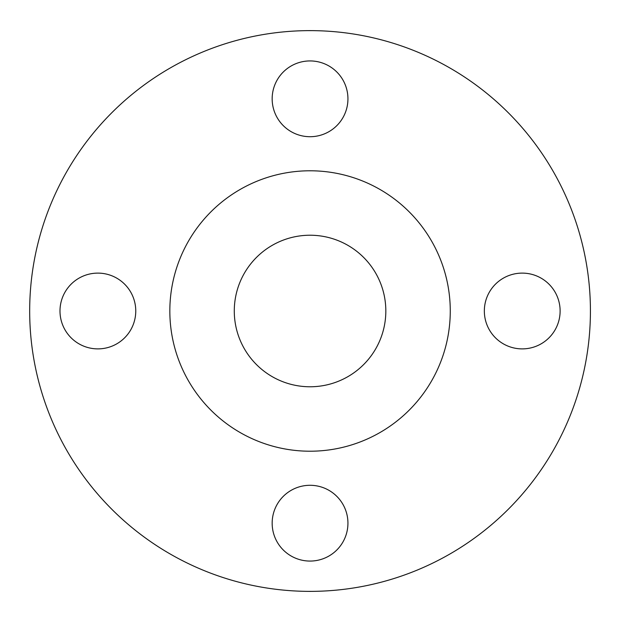 <?xml version="1.0" encoding="UTF-8"?>
<svg xmlns="http://www.w3.org/2000/svg" width="622" height="622" viewBox="0 0 622 622"><rect width="100%" height="100%" fill="white"/><g stroke="black" fill="none" stroke-linecap="round" stroke-linejoin="round"><path stroke-width="0.93" d="M590.426 311A280.374 280.374 0 0 0 169.868 68.187A280.374 280.374 0 0 0 169.868 553.813A280.374 280.374 0 0 0 590.426 311M560.119 311A37.888 37.888 0 0 1 503.284 343.81A37.888 37.888 0 0 1 503.284 278.19A37.888 37.888 0 0 1 560.119 311M310.051 60.933A37.888 37.888 0 0 1 342.862 117.768A37.888 37.888 0 0 1 277.241 117.768A37.888 37.888 0 0 1 310.051 60.933M59.992 311A37.888 37.888 0 0 1 116.819 278.19A37.888 37.888 0 0 1 116.819 343.81A37.888 37.888 0 0 1 59.992 311M310.051 561.067A37.888 37.888 0 0 1 277.241 504.232A37.888 37.888 0 0 1 342.862 504.232A37.888 37.888 0 0 1 310.051 561.067M450.266 311A140.214 140.214 0 0 0 239.944 189.57A140.214 140.214 0 0 0 239.944 432.43A140.214 140.214 0 0 0 450.266 311M385.827 311A75.775 75.775 0 0 1 272.164 376.621A75.775 75.775 0 0 1 272.164 245.379A75.775 75.775 0 0 1 385.827 311"/></g></svg>
